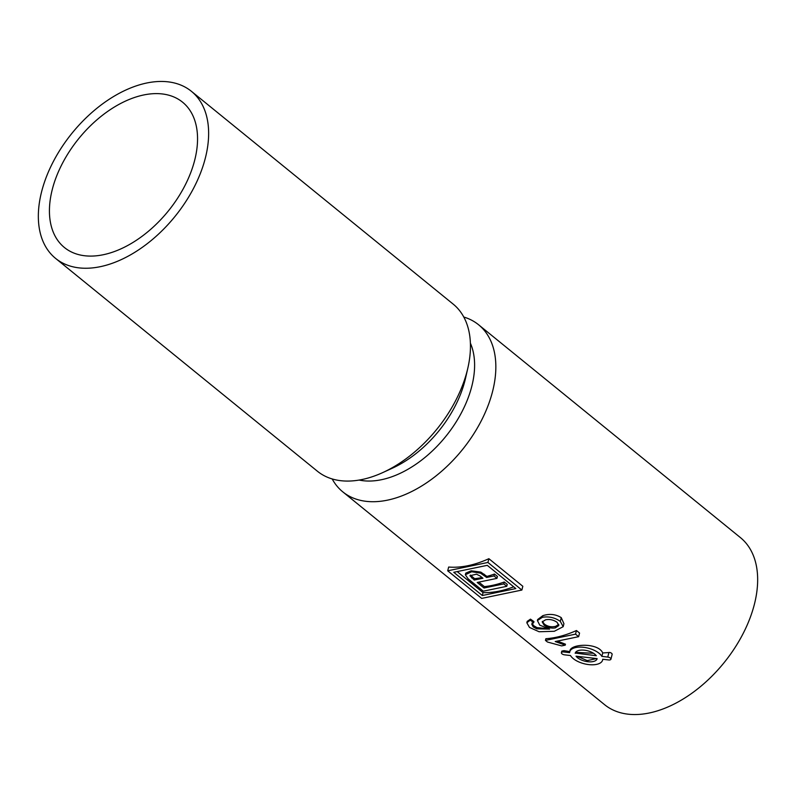 <?xml version="1.0" encoding="UTF-8"?>
<svg xmlns="http://www.w3.org/2000/svg" width="796" height="796" viewBox="0 0 796 796"><rect width="100%" height="100%" fill="white"/><g stroke="black" fill="none" stroke-linecap="round" stroke-linejoin="round"><path stroke-width="1.19" d="M457.183 571.588L483.053 592.622A107.659 66.197 -50.9 0 0 513.679 586.811M496.963 578.364L497.45 576.453L494.485 574.045A107.659 66.197 -50.9 0 1 486.913 576.394L480.834 572.105L471.182 570.812L465.76 573.13L465.342 574.762L468.157 578.881L483.301 591.189L506.754 586.314L503.788 583.906L484.028 588.015L477.202 582.463L496.963 578.364L494.008 575.946L486.635 577.478L480.565 573.16L471.66 571.737L465.342 574.762M478.854 582.125L484.376 586.612A107.659 66.197 -50.9 0 0 504.276 582.005L507.241 584.413L506.754 586.314M470.406 575.05L474.595 578.662A107.659 66.197 -50.9 0 0 482.048 577.528M577.309 656.322L587.269 660.62L596.542 658.551M575.598 652.352L593.518 653.277M542.434 621.358L544.355 624.084C547.757 626.601 551.548 627.347 555.727 626.313L558.762 624.382M332.191 478.953A107.659 66.197 -50.9 0 0 342.787 491.858A107.659 66.197 -50.9 0 0 426.407 482.943A107.659 66.197 -50.9 0 0 492.615 391.304A107.659 66.197 -50.9 0 0 478.605 324.778A107.659 66.197 -50.9 0 0 463.809 317.047M342.787 491.858L604.602 704.689A107.659 66.197 -50.9 0 0 688.222 695.774A107.659 66.197 -50.9 0 0 754.429 604.134A107.659 66.197 -50.9 0 0 740.419 537.608L478.605 324.778M563.18 626.691L563.926 623.706L561.26 617.646C555.608 614.154 549.449 613.507 542.782 615.696L537.658 619.537L537.409 620.532L539.758 625.149L549.598 629.099L536.703 628.83L533.171 626.87L531.748 624.144L533.708 622.591L530.226 620.144L526.843 622.78L529.489 627.427L539.111 631.755L554.324 631.278L563.18 626.691L560.304 621.387C554.792 617.567 548.812 616.203 542.375 617.308L537.409 620.532M533.708 622.591L533.957 621.596L530.474 619.139L527.201 621.387L526.843 622.78M547.061 628.601L537.002 627.626L533.489 625.576L532.036 622.979M545.459 640.402L545.887 638.7A107.659 66.197 -50.9 0 0 576.453 630.522L575.538 634.153L545.459 640.402L547.459 642.024L561.658 645.904L565.22 645.158L555.2 641.546L578.632 636.681L575.538 634.153M578.632 636.681L579.558 633.039L576.453 630.522M565.22 645.158L565.458 644.203L557.439 641.078M610.93 659.197L612.154 654.312A2.826 1.343 -165.8 0 0 609.875 652.461L602.731 652.969C598.254 642.213 568.901 643.656 569.886 651.625L564.056 650.65L561.817 651.098L561.409 652.71A2.826 1.343 -165.8 0 0 564.573 654.839L570.473 655.526A16.945 8.05 -165.8 0 0 587.836 664.481A16.945 8.05 -165.8 0 0 602.592 660.113A16.945 8.05 -165.8 0 0 602.711 659.257L608.612 659.944A2.826 1.343 -165.8 0 0 610.93 659.197A2.826 1.343 -165.8 0 0 607.766 657.068L601.866 656.382A16.945 8.05 -165.8 0 0 584.503 647.427A16.945 8.05 -165.8 0 0 569.747 651.795A16.945 8.05 -165.8 0 0 569.628 652.65L563.727 651.964A2.826 1.343 -165.8 0 0 561.409 652.71M447.71 570.812L448.665 567.041A107.659 66.197 -50.9 0 0 488.873 558.692L522.823 586.284L521.868 590.055L487.918 562.454L447.71 570.812L481.66 598.403L521.868 590.055M537.002 627.626L536.703 628.83M533.489 625.576L533.171 626.87M530.474 619.139L530.226 620.144M561.26 617.646L560.304 621.387M542.782 615.696L542.375 617.308M555.319 627.915L558.852 625.527L557.081 622.303C553.499 619.835 549.668 618.999 545.598 619.805L542.195 621.895L544.086 625.119C547.489 627.586 551.23 628.522 555.319 627.915L555.727 626.313M544.355 624.084L544.086 625.119M602.731 652.969L601.866 656.382M575.249 653.078L596.294 655.735A11.293 5.363 -165.8 0 0 584.592 650.213A11.293 5.363 -165.8 0 0 575.219 653.188A11.293 5.363 -165.8 0 0 575.19 653.297M597.139 658.62L576.035 656.173A11.293 5.363 -165.8 0 0 587.747 661.695A11.293 5.363 -165.8 0 0 597.119 658.73A11.293 5.363 -165.8 0 0 597.139 658.62M504.276 582.005L503.788 583.906M484.376 586.612L484.028 588.015M494.485 574.045L494.008 575.946M486.913 576.394L486.635 577.478M480.336 576.135L476.525 574.195L469.929 575.717L474.237 580.055L482.933 578.254L480.336 576.135M474.595 578.662L474.237 580.055M488.873 558.692L487.918 562.454M453.76 572.304L482.316 595.517L515.828 588.562L487.261 565.339L453.76 572.304M483.053 592.622L482.316 595.517M359.125 480.068A92.525 56.894 -50.9 0 0 445.581 436.676A92.525 56.894 -50.9 0 0 470.396 343.175M55.581 258.392L317.395 471.222A107.659 66.197 -50.9 0 0 382.836 472.545L392.448 468.147A92.525 56.894 -50.9 0 0 465.531 378.239L467.879 367.931A107.659 66.197 -50.9 0 0 453.213 304.142L191.398 91.311A107.659 66.197 -50.9 0 0 107.778 100.226A107.659 66.197 -50.9 0 0 41.571 191.866A107.659 66.197 -50.9 0 0 55.581 258.392A107.659 66.197 -50.9 0 0 174.861 216.611A107.659 66.197 -50.9 0 0 191.398 91.311M382.836 472.545A107.659 66.197 -50.9 0 0 467.879 367.931M52.237 189.657A93.649 57.581 -50.9 0 0 64.416 247.516A93.649 57.581 -50.9 0 0 168.175 211.169A93.649 57.581 -50.9 0 0 182.563 102.187A93.649 57.581 -50.9 0 0 109.818 109.948A93.649 57.581 -50.9 0 0 52.237 189.657M608.93 652.461L607.766 657.068M564.056 650.65L563.727 651.964M480.834 572.105L480.565 573.16M484.336 574.304L484.067 575.389M472.028 576.583L471.68 577.976M602.801 659.277L602.592 660.113M569.996 650.81L569.747 651.795"/></g></svg>
